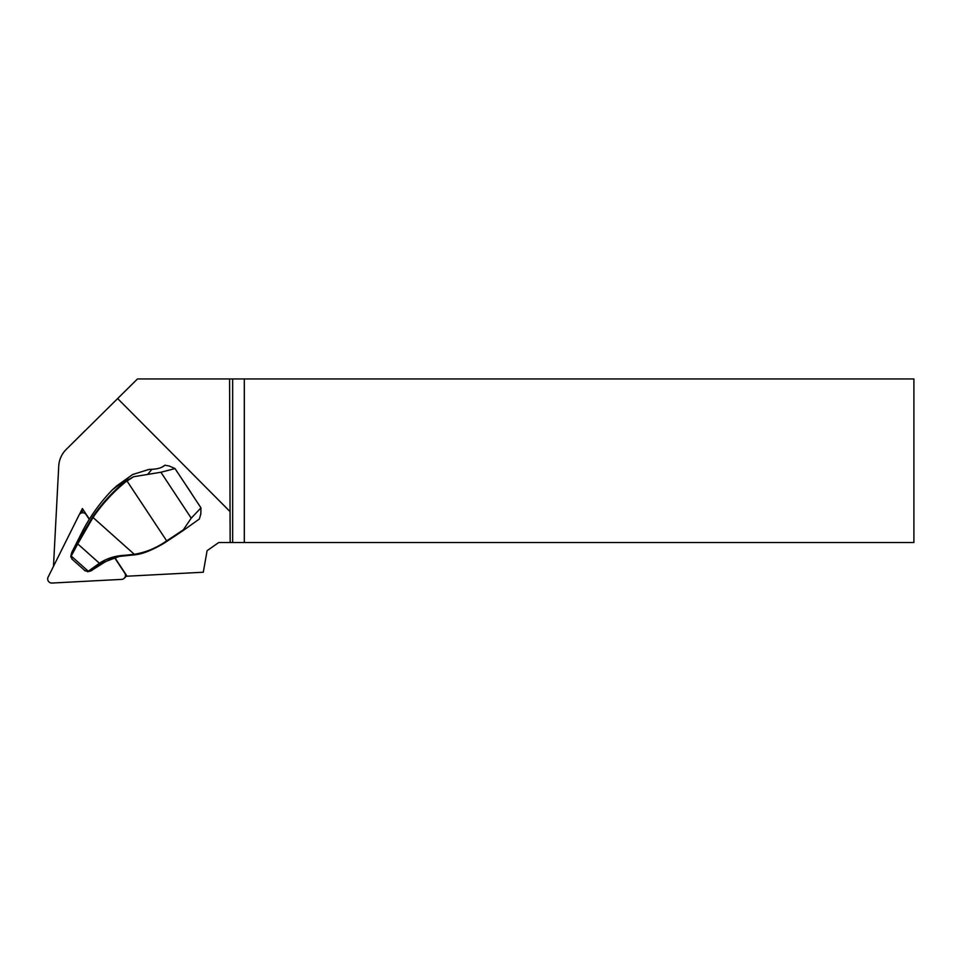 <?xml version="1.0" encoding="UTF-8"?>
<svg xmlns="http://www.w3.org/2000/svg" width="962" height="962" viewBox="0 0 962 962"><rect width="100%" height="100%" fill="white"/><g stroke="black" fill="none" stroke-linecap="round" stroke-linejoin="round"><path stroke-width="1.44" d="M66.15 449.494L137.47 378.956L66.15 449.494A25.553 25.277 45.2 0 0 66.101 449.555A25.553 25.277 45.2 0 0 58.742 466.065L53.475 566.341M232.648 542.52L232.648 378.956L244.312 378.956L244.312 542.52L230.158 542.52L229.581 378.956L137.47 378.956M232.648 378.956L229.581 378.956M244.312 542.52L913.9 542.52L913.9 378.956L244.312 378.956M161.917 467.183L164.935 465.211L169.216 465.993L175.012 468.566L160.907 472.246L133.598 476.743L125.421 482.082A175.637 173.725 -134.8 0 0 93.025 517.484L134.343 554.328M186.532 485.87L191.041 492.7M134.524 554.846L134.331 554.316C144.901 552.501 154.617 548.713 163.516 542.953L166.594 540.933A40.885 1.202 -33.4 0 0 183.357 529.797L191.234 518.169L200.962 507.852L200.83 513.888L199.387 518.987L183.598 530.242A40.127 1.178 146.6 0 1 166.967 541.305L163.889 543.326C151.816 550.384 142.027 554.232 134.524 554.846L119.216 556.433L100.192 563.564L88.167 571.632L84.921 570.586M79.497 514.309L82.383 508.525L89.394 519.143M114.827 557.647L127.08 576.214L203.295 572.222L207.095 550.685L218.759 542.52L230.158 542.52M229.581 511.135L117.641 398.569M164.935 465.211L162.915 466.63M162.217 467.027L163.576 466.197C161.051 468.001 157.179 469.035 151.972 469.288L148.136 473.809M200.926 507.804L175.012 468.566M200.962 507.852L174.988 468.506M189.045 489.622L188.636 488.985M72.282 559.307L70.791 556.83L71.2 554.954L80.555 537.061L92.58 517.039A176.286 174.35 45.2 0 1 125.084 481.505L128.463 477.537L112.446 489.778A178.607 176.659 -134.8 0 0 82.119 531.938L71.765 552.453L70.875 555.856M128.463 477.537L132.612 474.543L149.026 469.408L151.972 469.288M117.328 485.377L112.446 489.778M90.729 570.971L102.501 563.552A51.178 50.625 45.2 0 1 108.117 560.377L111.881 558.657A51.407 50.842 45.2 0 1 120.575 556.228M87.518 571.753L99.423 563.251L77.742 543.915L70.791 556.83M92.58 517.039L93.025 517.484L77.742 543.915L77.369 543.193M100.192 563.564L99.435 563.263C106.65 558.441 115.043 555.783 124.627 555.29L134.379 554.316M125.421 482.082L125.084 481.505L133.598 476.743M83.694 510.509A4.088 4.04 -134.8 0 0 82.395 511.375L79.858 513.912A4.088 4.04 45.2 0 1 86.123 514.598L89.262 519.348M124.928 572.955L124.771 573.111A4.088 4.04 45.2 0 1 121.633 579.389L51.996 583.044A4.088 4.04 -134.8 0 1 48.1 577.14L79.1 514.959A4.088 4.04 45.2 0 1 79.858 513.912M124.771 573.111L114.598 557.719M191.234 518.169L160.907 472.246M81.181 533.718L80.952 537.698M166.967 541.305L126.972 480.928M71.765 552.453L71.2 554.954M102.501 563.552L98.473 563.924M89.334 571.115L91.943 570.454M71.332 556.132L88.143 571.115M84.945 430.808L66.101 449.555M132.612 474.543L116.57 486.002M88.143 571.644L90.741 570.983M85.257 570.935L71.885 559.018M126.768 575.745L124.266 578.234"/></g></svg>
